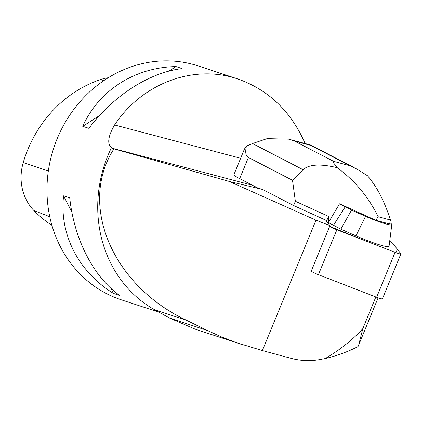 <?xml version="1.0" encoding="UTF-8"?>
<svg xmlns="http://www.w3.org/2000/svg" width="422" height="422" viewBox="0 0 422 422"><rect width="100%" height="100%" fill="white"/><g stroke="black" fill="none" stroke-linecap="round" stroke-linejoin="round"><path stroke-width="0.63" d="M400.9 253.891A7.327 0.786 22.3 0 0 400.837 253.712L392.539 243.072L397.376 249.27L395.92 252.651L362.092 239.543L329.672 226.334A7.327 0.786 22.3 0 0 336.872 229.763L395.082 252.335A7.327 0.786 22.3 0 0 400.9 253.891L382.432 298.818A7.327 0.786 -157.7 0 1 376.614 297.257L318.404 274.685A7.327 0.786 -157.7 0 1 311.204 271.256M392.539 243.072A7.327 0.786 22.3 0 0 389.68 241.331L392.544 243.077M305.122 143.538C291.043 111.339 268.556 89.802 237.655 78.914C193.772 63.907 142.151 83.224 114.568 124.975C107.774 136.765 106.93 144.488 112.03 148.138L111.297 147.958A124.021 112.489 108.2 0 0 154.747 309.822L169.565 318.056L207.307 330.473L221.756 337.025L236.647 342.743L262.378 350.561L315.978 220.173L329.972 225.601A4.885 0.522 -157.7 0 1 329.867 225.49L325.7 220.147L293.617 205.525L262.579 189.462L257.937 188.085L239.691 178.638A18.462 1.978 -157.7 0 1 233.93 174.608L244.491 148.919M315.978 220.173L229.23 181.423L262.579 189.462M229.23 181.423L113.945 148.839C78.065 204.57 112.236 285.351 186.445 320.251L207.307 330.473M375.849 296.961L362.825 328.632C352.945 339.531 340.427 349.511 325.278 358.558L318.926 359.739C309.474 361.243 300.19 360.778 291.074 358.341L262.378 350.561M329.972 225.601L311.151 271.388L311.8 271.636M378.123 297.821L358.03 346.589C347.485 351.922 336.566 355.91 325.278 358.558M111.297 147.958L113.945 148.839M169.565 318.056L195.112 329.134M237.655 78.914L198.266 65.953A123.097 111.651 108.2 0 0 53.731 147.99A123.097 111.651 108.2 0 0 121.32 299.815L159.094 312.243M88.889 128.346C113.666 95.377 149.72 72.278 182.167 68.58L176.016 66.555C134.782 67.362 98.727 90.461 82.738 126.32L88.889 128.346M119.674 295.458C93.383 276.816 74.077 239.095 69.741 197.871L63.585 195.845C59.138 234.178 78.445 271.9 113.523 293.432L119.674 295.458M108.243 77.754A48.604 44.088 108.2 0 0 100.436 79.6A119.384 108.285 108.2 0 0 23.226 162.623A48.604 44.088 108.2 0 0 33.887 210.515A119.384 108.285 108.2 0 0 51.917 225.322M82.738 126.32L99.497 115.581M168.884 71.128L176.016 66.555M113.523 293.432L110.865 288.242M71.845 211.981L63.585 195.845M362.825 328.632L358.631 345.238M339.177 204.417L328.432 222.584L328.485 216.375L295.358 201.278L293.617 205.525M295.358 201.278L292.515 180.299L248.394 157.464C245.731 156.071 245.071 152.289 246.416 146.117L244.428 149.066M328.485 216.375L326.507 221.186M389.865 222.674L390.181 222.89A22.007 2.358 -157.7 0 1 391.811 224.594A22.007 2.358 -157.7 0 1 365.521 216.328L351.526 210.119L339.636 203.805A38.413 4.114 22.3 0 0 339.636 203.805L375.849 220.3L378.117 216.729C368.77 197.322 355.155 180.98 337.273 167.698C320.324 163.641 308.92 164.306 303.065 169.697L292.515 180.299M375.849 220.3L389.596 223.961L390.424 220.004L378.117 216.729M390.424 220.004C384.595 201.537 376.962 186.782 367.52 175.752L357.524 169.438L350.919 166.036L333.538 161.304C331.492 161.489 335.833 165.097 337.273 167.698M391.811 224.594L389.052 246.263A27.694 2.965 -157.7 0 1 355.968 235.861L340.849 229.157L326.981 221.793M246.416 146.117L252.541 143.543L267.094 138.638L288.717 139.154L294.392 141.038L333.538 161.304M310.265 144.904L310.634 145.363L294.392 141.038M351.526 210.119L340.849 229.157M345.217 206.854L333.449 225.327M376.614 297.257L395.082 252.335M336.872 229.763L318.404 274.685M111.55 148.053L252.541 185.29M114.568 124.975L240.645 158.276M100.436 79.6L103.917 80.555M23.226 162.623L48.34 170.947M33.887 210.515L49.764 216.729M154.747 309.822L186.445 320.251M248.394 157.464L239.691 178.638M349.78 165.63L310.634 145.363M303.065 169.697L252.541 143.543M365.521 216.328L355.968 235.861M241.743 344.473L194.479 328.923M353.942 167.481L310.413 144.952M310.365 144.931L288.717 139.17"/></g></svg>
